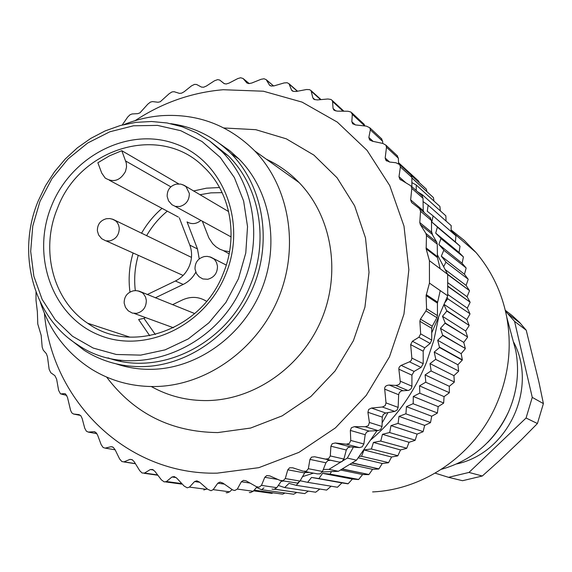 <?xml version="1.0" encoding="UTF-8"?>
<svg xmlns="http://www.w3.org/2000/svg" width="572" height="572" viewBox="0 0 572 572"><rect width="100%" height="100%" fill="white"/><g stroke="black" fill="none" stroke-linecap="round" stroke-linejoin="round"><path stroke-width="0.86" d="M456.706 463.935C507.7 453.138 538.03 388.738 513.878 342.542M372.601 491.92C424.031 489.682 474.217 454.962 496.053 405.319C508.601 376.669 512.162 347.268 506.735 317.117C501.923 292.507 491.655 270.942 475.925 252.416L464.185 240.34L451.093 229.894M505.462 311.111L514.564 321.371L532.26 397.376L526.061 418.018L468.983 472.436L448.541 477.327L435.156 473.151M468.983 472.436L482.303 476.004L462.533 480.709L448.541 477.327M482.303 476.004L499.513 460.582L521.55 439.596L537.423 423.523L526.061 418.018M537.423 423.523L543.4 403.61L532.26 397.376M543.4 403.61L538.888 381.896L526.226 330.216L514.564 321.371M526.226 330.216L519.669 322.558L512.333 315.715L505.269 310.274M444.029 304.783L446.825 311.061L442.478 316.295L445.202 323.008L440.461 328.349L442.714 335.492L437.702 340.283L439.539 347.526L462.262 360.131L457.893 364.764L458.68 371.028L435.628 359.359L458.68 371.028M458.572 371.314L453.932 375.661L454.325 381.982L430.995 370.949L454.325 381.982M454.211 382.253L449.313 386.3L449.313 392.642L425.668 382.232L449.313 392.642M449.177 392.914L444.051 396.632L443.657 402.981L419.669 393.171L443.657 402.981M443.507 403.239L438.181 406.628L437.394 412.948L413.02 403.718L437.394 412.948M437.222 413.191L431.71 416.223L430.537 422.493L405.755 413.821L430.537 422.493M430.351 422.729L424.674 425.396L423.123 431.581L397.905 423.437L423.123 431.581M422.93 431.803L417.117 434.091L415.186 440.168L389.503 432.525L415.186 440.168M414.979 440.383L409.051 442.285L406.763 448.226L380.587 441.048L406.763 448.226M406.542 448.427L400.529 449.935L397.883 455.72L371.207 448.97L397.883 455.72M397.654 455.898L391.584 457.014L388.595 462.612L361.39 456.263L388.595 462.612M388.352 462.777L382.253 463.492L378.936 468.883L352.409 462.941M352.159 463.106L378.936 468.883M378.685 469.033L372.572 469.333L368.954 474.503L342.492 469.011M342.242 469.154L368.954 474.503M368.697 474.631L362.598 474.531L358.687 479.45L329.815 474.052L358.687 479.45M358.422 479.565L352.366 479.064L348.176 483.705L318.733 478.549L348.176 483.705M347.905 483.805L341.92 482.904L337.473 487.258L307.45 482.303L337.473 487.258M331.024 486.293L326.626 490.097L296.017 485.292L326.626 490.097M319.755 489.103L315.68 492.213L284.484 487.523L315.68 492.213M308.308 491.169L304.676 493.593L274.832 489.189M274.689 489.239L304.676 493.593M296.696 492.485L293.658 494.244L261.311 489.653L293.658 494.244M284.942 493.043L282.682 494.165L254.168 490.154M254.147 490.175L282.682 494.165M273.044 492.835L271.793 493.364L253.575 490.826M253.568 490.833L271.793 493.364M418.783 181.245L398.541 162.691L418.783 181.245L419.176 182.547M411.354 175.432L426.34 189.132L411.297 175.347M426.34 189.132L426.912 191.591M411.89 177.999L433.39 197.547L411.89 177.928M433.39 197.547L433.969 201.008M439.904 206.449L416.109 184.899L439.904 206.449L440.347 210.796M445.845 215.816L422.365 194.759L445.845 215.816L446.053 220.942M451.194 225.604L427.992 205.062L451.194 225.604L451.058 231.41M455.913 235.771L432.968 215.78L455.913 235.771L455.391 241.977L459.895 246.017L437.365 227.155L459.895 246.017M459.988 246.289L459.08 252.474L463.32 256.821L440.933 238.567L463.32 256.821M463.399 257.1L462.104 263.249L466.066 267.882L443.793 250.257L466.066 267.882M466.13 268.168L464.457 274.245L468.111 279.157L445.91 262.176L468.111 279.157M468.153 279.443L466.108 285.428L469.448 290.59L447.576 274.202M447.661 274.553L469.448 290.59M469.476 290.883L467.059 296.754L470.07 302.138L447.969 286.229M447.969 286.529L470.07 302.138M470.077 302.431L467.303 308.158L469.962 313.749L447.74 298.756L469.962 313.749M469.955 314.049L466.831 319.598L469.14 325.382L446.854 310.746M446.825 311.061L469.14 325.382M469.104 325.675L465.651 331.031L467.589 336.972L445.202 323.008M445.145 323.323L467.589 336.972M467.538 337.265L463.763 342.399L465.322 348.477L442.785 335.185M442.714 335.492L465.322 348.477M465.258 348.77L461.175 353.66L462.348 359.845L439.625 347.225M457.893 364.764L434.212 352.059L435.735 359.066M435.628 359.359L430.008 363.613L431.124 370.656M453.932 375.661L430.008 363.613M430.995 370.949L425.103 374.896L425.811 381.953M449.313 386.3L425.103 374.896M425.668 382.232L419.526 385.864L419.827 392.9M444.051 396.632L419.526 385.864M419.669 393.171L413.299 396.46L413.198 403.453M438.181 406.628L413.299 396.46M413.02 403.718L406.449 406.649L405.948 413.57M431.71 416.223L406.449 406.649M405.755 413.821L398.999 416.38L398.112 423.194M424.674 425.396L398.999 416.38M397.905 423.437L390.991 425.618L389.725 432.296M417.117 434.091L390.991 425.618M389.503 432.525L382.461 434.312L380.823 440.84M409.051 442.285L382.461 434.312M380.587 441.048L373.444 442.435L371.45 448.777M400.529 449.935L373.444 442.435M371.207 448.97L363.985 449.942L361.647 456.084M391.584 457.014L363.985 449.942M361.39 456.263L359.216 456.427M382.253 463.492L358.236 457.793M372.572 469.333L350.135 464.4M362.598 474.531L340.669 470.048M331.503 471.593L330.094 473.931M329.815 474.052L322.558 473.359L319.012 478.449M352.366 479.064L322.558 473.359M318.733 478.549L311.533 477.441L307.736 482.217M341.92 482.904L311.533 477.441M307.45 482.303L300.329 480.78L299.857 481.309M298.841 482.425L296.31 485.228M296.017 485.292L289.01 483.369L284.777 487.473M284.484 487.523L278.321 485.442M263.964 487.895L261.611 489.646M261.311 489.653L256.578 487.423M411.89 182.604L416.109 184.899M416.273 185.142L416.202 190.54M417.667 191.842L422.365 194.759M422.515 195.009L422.415 196.203M423.015 201.566L427.992 205.062M428.128 205.334L427.263 211.261L432.968 215.78M433.09 216.059L431.824 222.022L437.265 226.869M455.391 241.977L431.824 222.022M437.365 227.155L435.7 233.126L440.855 238.274M459.08 252.474L435.7 233.126M440.933 238.567L438.874 244.516L443.729 249.957M462.104 263.249L438.874 244.516M443.793 250.257L441.327 256.156L445.86 261.869M464.457 274.245L441.327 256.156M445.91 262.176L443.679 266.695M466.108 285.428L445.209 269.627M467.059 296.754L447.947 282.825M467.303 308.158L447.783 294.516M447.118 297.297L447.747 298.448M447.74 298.756L444.98 302.495M466.831 319.598L444.165 304.461M465.651 331.031L442.478 316.295M463.763 342.399L440.461 328.349M461.175 353.66L437.702 340.283M439.539 347.526L434.212 352.059M423.03 210.181L424.124 212.534M431.531 231.496L432.732 235.342M437.308 253.968L437.501 255.005M438.552 317.632L433.862 340.211L426.548 362.183C414.128 392.828 395.545 418.733 370.792 439.897M313.463 473.13L302.316 476.726M283.64 480.981L281.138 481.395M38.21 200.944L45.453 185.836L54.512 171.779L65.222 159.023L77.384 147.826L90.791 138.388L105.184 130.902L120.299 125.518L135.85 122.358L151.559 121.5L167.103 122.973L182.189 126.777L196.511 132.854L209.774 141.105L221.707 151.394C253.146 182.261 262.898 235.914 244.287 281.102C218.204 350.908 131.338 382.403 77.456 344.616C33.019 316.623 16.366 252.917 38.21 200.944M39.947 201.466L51.902 178.729L68.061 158.937L87.673 143.021L109.838 131.782L133.505 125.79L157.55 125.404L180.788 130.709L202.052 141.534L220.234 157.4L234.363 177.563L243.636 201.037L247.533 226.612L245.781 252.96L238.46 278.678L225.933 302.395L208.88 322.837L188.224 338.939L165.079 349.871L140.676 355.126L116.302 354.483L93.2 348.062L72.508 336.257L55.219 319.748L42.142 299.392L33.848 276.226L30.681 251.394L32.761 226.076L39.947 201.466M51.501 205.963C71.371 155.884 128.6 126.498 175.497 143.851C222.68 160.432 247.283 221.636 225.926 273.802C205.284 326.247 144.602 354.561 98.52 334.849C52.116 315.908 30.967 255.777 51.501 205.963M223.452 273.001C238.71 236.022 230.344 192.006 204.04 167.246C161.025 123.18 79.837 147.39 57.422 208.415C40.069 249.792 52.91 300.329 87.645 323.223C131.095 355.04 202.266 329.779 223.452 273.001M193.443 190.998L206.413 188.181L219.534 187.537M121.8 150.693L126.326 163.163L126.541 166.952L125.475 171.478C120.163 180.695 113.392 182.876 105.176 178.035L101.723 173.073L97.862 162.755L109.474 155.849L121.8 150.693L178.743 183.898M141.513 233.29C146.961 223.745 153.804 215.429 162.033 208.351M129.98 292.063C128.221 278.957 129.258 265.93 133.097 252.988M149.735 335.75L138.617 319.512L143.937 318.361L155.334 334.513M167.31 211.161C158.959 218.046 152.052 226.233 146.582 235.735M222.143 192.65L210.954 192.857L199.835 194.737M223.373 250.607L229.143 253.861M200.915 220.427C196.375 224.088 191.749 224.582 187.058 221.9L197.476 248.956L189.818 245.123L179.308 217.775M199.235 258.923L197.476 248.956M155.262 297.848L183.212 284.42C188.61 281.753 192.807 277.685 195.803 272.2M206.621 301.351C199.027 296.618 191.005 296.132 182.554 299.885L172.465 304.712M145.567 317.582L143.937 318.361M147.133 294.609L175.382 281.009C181.853 277.763 186.551 272.672 189.461 265.737C192.156 258.73 192.278 251.859 189.818 245.123M138.26 255.305C134.878 266.995 133.898 278.764 135.321 290.612M202.331 221.2L208.852 237.852L212.677 243.693L216.023 246.818L219.812 249.185L223.981 250.793L229.551 251.659M304.554 471.457L317.496 473.895L320.22 473.823L322.501 471.471L325.918 462.798L309.938 459.395L311.525 457.128L314.614 456.756L325.447 459.08L328.564 458.723L330.294 455.948L330.909 446.203L332.253 443.7L335.285 442.985L346.282 444.187L349.335 443.479L350.758 440.454L350.343 430.423L351.415 427.72L354.34 426.669L365.365 426.741L368.311 425.697L369.398 422.465L367.918 412.29L368.69 409.43L371.471 408.058L382.375 407.007L385.178 405.655L386.014 402.902L398.133 407.393L397.125 409.995L394.68 411.425L382.375 407.007M282.589 480.809L297.476 483.097L300 481.059L305.405 471.614M272.015 489.081L274.052 489.382L276.762 487.68L281.538 480.809M65.444 393.865L64.393 393.622L65.508 393.908L67.46 397.29L70.563 410.253L71.736 412.812L73.466 413.999L79.072 414.628L80.874 415.83L82.161 418.504L84.72 428.163L86.365 431.181L88.26 432.082L94.08 431.696L96.046 432.611L97.626 435.142L101.18 444.687L103.153 447.526L105.184 448.119L111.111 446.689L113.213 447.304L115.065 449.656L119.612 458.966L121.9 461.575L124.031 461.854L129.944 459.38L132.146 459.666L134.263 461.811L139.775 470.756L142.092 472.994L144.544 473.058L150.329 469.541L152.588 469.49L154.94 471.392L161.39 479.858L164.235 481.917L166.452 481.524L171.979 476.984L174.267 476.59L176.834 478.228L184.17 486.1L187.237 487.823L189.446 487.094L194.587 481.567L196.861 480.83L199.607 482.175L207.772 489.332L211.032 490.704L213.184 489.639L217.832 483.176L220.048 482.103L222.944 483.125L232.79 490.025L234.777 490.497L237.323 489.074L253.174 491.276L257.014 486.929M253.174 491.276L250.314 492.614L249.292 492.471M232.053 489.618L229.601 491.813L227.105 492.799L226.133 492.671M207.157 488.795L203.839 489.982M181.338 484.212L179.751 483.326M237.323 489.074L241.355 481.753L243.472 480.358L246.103 480.845L256.413 486.686L259.073 487.18L261.475 485.378L264.793 477.284L266.774 475.575L269.848 475.911L279.951 480.373L283.061 480.716L285.278 478.564L287.78 469.805L289.582 467.796L292.685 467.782L303.217 471.199L306.349 471.192L308.344 468.711L309.938 459.395M330.294 455.948L343.908 459.051L346.303 450.007L347.898 447.647L350.557 446.882L353.41 447.111L347.326 458.072L328.907 469.383L338.402 471.292L322.272 471.964M309.645 472.415L304.554 472.572M328.907 469.383L323.302 469.448M343.908 459.051L341.899 461.675L339.182 462.097L330.466 460.238L327.763 460.66L325.918 462.798M429.415 260.682L440.175 268.74L437.43 257.543L426.169 248.856L429.415 260.682L429.458 283.111L440.226 290.605L437.423 303.088L426.111 295.624L426.569 308.758L425.976 310.868L420.441 319.147L419.877 321.278L420.656 333.876L418.89 337.237L412.405 341.241L410.675 344.63L411.876 358.415L411.204 360.532L409.888 361.661L400.772 365.544L399.156 367.231L398.82 368.818L400.228 381.166C400.564 383.655 399.049 385.07 395.681 385.406L389.225 385.056C385.957 385.349 384.448 386.708 384.706 389.146L386.014 402.902M426.111 295.624L429.458 283.111M426.169 248.856L426.462 235.478L425.868 233.39L436.743 242.17L437.28 244.18L426.462 235.478M224.438 83.784L219.691 80.051L224.038 83.541L226.154 83.998L228.986 83.14L237.759 78.579L240.619 77.756L243.043 78.478L246.789 82.818L248.806 83.598L251.73 83.04L261.089 79.279L264.05 78.757L266.216 79.665L269.519 85.156L271.278 86.05L274.26 85.814L284.12 82.933L287.13 82.733L288.982 83.705L291.52 89.99L293.236 91.363L296.246 91.463L306.499 89.518L309.538 89.647L311.054 90.619L312.855 97.848L314.371 99.492L317.36 99.928L327.899 98.992L330.916 99.456L332.096 100.35L332.561 101.523L333.061 108.465L334.341 110.36L337.28 111.132L347.983 111.247L350.951 112.048L352.309 114.386L351.823 121.729L352.845 123.845L355.691 124.946L366.43 126.14L369.798 127.77L370.349 129.851L368.847 137.466L369.583 139.768L372.293 141.198L382.947 143.479L385.85 145.116L386.5 147.226L385.171 158.036L385.893 160.239L389.589 162.033L395.924 162.748L399.656 164.586L400.386 166.945L399.006 176.705L399.799 179.15L410.989 185.907L411.819 188.374L410.653 199.864L411.568 202.431L419.598 208.666L420.542 211.261L419.791 222.558L420.356 224.624L425.868 233.39M135.121 120.656C162.233 102.767 191.577 92.464 223.166 89.725L263.399 91.22L302.095 102.116L337.28 122.093L367.06 150.357L389.754 185.607L403.989 226.097L408.858 269.719L403.954 314.114L389.475 356.814L366.202 395.452L335.442 427.877L298.956 452.366L258.801 467.674L217.188 473.151C127.427 475.303 52.088 401.694 44.409 313.277M219.691 80.051L217.639 79.622L214.443 80.802L206.342 86.072L203.639 87.223L201.458 87.08L196.618 84.492L194.501 84.384L191.47 85.886L184.12 91.763L181.574 93.179L179.365 93.358L174.131 91.713L171.986 91.92L169.155 93.715L160.253 101.766L158.051 102.259L152.524 101.587L150.393 102.109L147.798 104.168L139.954 112.841L137.795 113.642L132.089 113.957L130.001 114.786L127.663 117.081L122.229 124.996M64.393 393.622L60.518 393.915L58.623 390.383L56.621 379.129L54.891 375.654L50.758 372.694L49.135 369.269L47.462 356.685L46.303 353.603L43.265 350.164L42.185 347.118L41.177 335.349L37.781 324.017L37.366 311.754L36.007 300.271L36.015 292.142M338.402 471.292L356.506 460.195L377.005 430.68M387.952 412.619L382.125 422.887M347.326 458.072L356.506 460.195M353.41 447.111L359.502 447.604L346.282 444.187M350.758 440.454L363.863 443.972L362.169 446.839L359.502 447.604M363.863 443.972L365.193 434.706L366.509 432.16L369.076 431.059L378.099 430.623L365.365 426.741M369.398 422.465L382.039 426.469L380.68 429.522L378.099 430.623M382.039 426.469L382.268 417.117L383.276 414.435L385.714 413.013L394.68 411.425M437.423 303.088L437.451 315.615L436.915 317.689L432.246 326.19L431.71 328.264L431.731 340.104L430.144 343.45L424.774 347.855L423.187 351.194L423.201 363.685L421.049 367.424L414.085 371.414L411.933 375.153L411.911 386.672L411.046 388.831L408.773 390.361L401.415 390.869L399.342 392.556L398.663 394.716L398.133 407.393M440.226 290.605L447.719 295.817L431.717 332.89M440.175 268.74L447.654 274.345L447.719 295.817M437.28 244.18L437.43 257.543M436.743 242.17L432.067 234.198L431.531 232.203L431.51 220.57L420.542 211.261M429.929 217.431L431.51 220.57M423.259 211.79L423.015 198.284L411.819 188.374M421.285 195.059L422.143 195.824L423.015 198.284M411.89 186.708L411.89 177.42L400.386 166.945M410.246 174.267L411.039 174.989L411.89 177.42M398.584 163.649L398.355 158.201L396.975 155.412M381.352 138.524L382.668 141.32L382.711 143.429M363.549 123.731L365 125.976M437.308 254.64L447.654 274.345M119.941 360.088L120.928 361.275M151.301 386.55C168.697 396.253 187.609 400.929 208.036 400.564C255.219 399.499 301.959 366.488 321.614 319.298C341.32 272.115 331.71 216.216 299.127 182.59C289.561 172.73 278.65 164.943 266.409 159.238M227.985 149.349L226.483 149.256M124.031 124.546C136.286 119.634 148.87 116.674 161.776 115.666C197.891 113.47 228.886 125.225 254.747 150.922C289.554 186.965 299.685 247.29 278.342 298.348C257.042 349.428 206.714 385.242 156.17 386.515C132.575 386.965 111.011 381.174 91.477 369.14C66.795 353.296 49.75 330.995 40.34 302.245M219.841 143.765L229.851 150.801L239.017 159.03C270.513 190.719 280.065 244.423 261.368 290.083C242.728 335.757 197.976 368.032 152.86 369.305C140.161 369.655 127.935 367.846 116.18 363.863M170.749 123.666C193.987 126.848 214.071 136.815 230.995 153.553C262.834 185.621 272.472 240.011 253.518 286.279C234.627 332.568 189.318 365.286 143.679 366.602C121.85 367.088 101.98 361.633 84.063 350.228L69.419 338.824M209.981 141.263L228.307 155.849C259.473 186.429 269.155 239.532 250.743 284.241C228.278 343.236 160.732 377.105 107.972 357.865M511.833 336.057L515.801 350.8C519.583 371.793 517.131 392.22 508.429 412.062C494.337 441.484 472.007 460.56 441.441 469.297M125.711 161.025L170.856 186.844M183.212 284.42L175.382 281.009M97.404 230.966L98.606 234.949L101.702 238.717L105.784 240.826L109.752 240.926C116.037 239.125 119.205 234.813 119.262 227.999L118.59 225.018L117.16 222.422L115.537 220.763L112.033 219.005M167.196 196.589L168.561 200.872L171.936 204.719L175.275 206.37L179.694 206.535C186.107 204.676 189.325 200.314 189.339 193.45L186.05 186.665L182.783 184.706M195.038 269.183L196.503 273.652L199.092 276.769L202.817 278.943L207.7 279.286C214.221 277.484 217.474 273.087 217.474 266.102L216.573 262.62L215.036 260.131L213.814 258.894L209.688 256.785M124.188 303.231L125.482 307.407L128.235 310.81L132.339 313.098L136.687 313.342C143.071 311.597 146.282 307.25 146.318 300.314L145.574 297.125L143.565 293.894L142.185 292.635L137.902 290.841M308.344 468.711L322.501 471.471M287.78 469.805L304.368 472.887M285.278 478.564L300 481.059M264.793 477.284L277.842 479.443M261.475 485.378L276.762 487.68M241.355 481.753L250.035 483.075M217.832 483.176L224.317 484.112M229.601 491.813L213.184 489.639M194.587 481.567L199.75 482.289M206.399 489.325L189.446 487.094M171.979 476.984L176.126 477.577M181.839 483.612L166.452 481.524M150.329 469.541L153.532 470.02M157.629 474.932L144.544 473.058M129.944 459.38L132.296 459.752M135.357 463.606L124.031 461.854M111.111 446.689L112.677 446.961M115.136 449.806L105.184 448.119M325.447 459.08L339.182 462.097M330.466 460.238L314.614 456.756M346.303 450.007L330.909 446.203M335.285 442.985L350.557 446.882M365.193 434.706L350.343 430.423M354.34 426.669L369.076 431.059M382.268 417.117L367.918 412.29M371.471 408.058L385.714 413.013M398.663 394.716L384.706 389.146M389.225 385.056L402.724 390.619M407.865 390.483L395.681 385.406M400.228 381.166L411.933 386.207M411.933 375.153L398.848 369.183M401.136 365.372L414.085 371.414M421.049 367.424L409.509 361.84M411.854 358.065L423.201 363.685M423.187 351.194L410.675 344.63M412.405 341.241L424.774 347.855M430.144 343.45L418.89 337.237M420.656 333.876L431.731 340.104M431.71 328.264L419.877 321.278M420.441 319.147L432.246 326.19M436.915 317.689L425.976 310.868M426.569 308.758L437.451 315.615M437.53 302.109L426.233 294.623M437.308 256.578L426.047 247.862M432.067 234.198L420.356 224.624M419.791 222.558L431.531 232.203M410.653 199.864L423.03 210.46M399.006 176.705L405.848 182.761M385.171 158.036L389.618 162.04M386.5 147.226L398.355 158.201M368.847 137.466L373.137 141.377M370.349 129.851L382.668 141.32M351.823 121.729L355.298 124.896M352.309 114.386L364.764 125.947M333.061 108.465L335.821 110.968M332.561 101.523L343.1 111.19M312.855 97.848L314.95 99.714M311.433 91.413L320.57 99.635M291.52 89.99L293.014 91.284M289.246 84.163L297.326 91.248M269.391 84.971L270.334 85.764M266.337 79.844L273.559 85.993M246.789 82.818L247.247 83.197M243.043 78.478L249.285 83.598M223.909 127.978L255.798 129.687L286.307 138.832L313.892 155.098L337.094 177.792L354.633 205.856L365.494 237.902L369.019 272.286L364.929 307.171L353.403 340.69L335.049 371.013L310.868 396.51L282.203 415.844L250.622 428.049L217.825 432.575C171.25 432.074 134.177 413.57 106.606 377.062M61.604 394.187L66.738 395.359M73.466 413.999L80.538 415.458M88.26 432.082L96.918 433.698M94.966 431.86L94.08 431.696M506.735 317.117L515.801 350.8C519.591 371.814 517.131 392.235 508.436 412.069C503.281 423.466 496.339 433.605 487.616 442.485M451.072 230.909L475.925 252.416M520.413 323.344L508.558 314.264M87.645 323.223L129.98 337.18M178.314 217.031L109.402 180.287M228.307 155.849L221.707 151.394M191.477 257.393L113.149 219.405L109.831 218.554L106.413 218.718C100.443 220.399 97.426 224.331 97.369 230.516M183.112 275.447L106.22 240.919M228.671 211.619L184.205 185.385L180.716 184.105L176.276 184.12C170.206 185.843 167.167 189.861 167.16 196.175M231.081 236.915L175.103 206.32M226.276 265.086L210.703 257.121L207.207 256.37L204.347 256.556C198.112 258.287 194.995 262.384 195.009 268.847M194.716 313.578L139.253 291.191L136.036 290.619L133.433 290.812C127.284 292.507 124.188 296.525 124.16 302.874M173.48 327.77L134.248 313.449M165.651 481.931L180.63 483.948M144.044 473.273L157.865 475.246M123.809 461.933L135.435 463.728M419.598 208.666L430.609 218.068M411.568 202.431L412.848 203.525M410.989 185.907L422.143 195.824M399.799 179.15L400.8 180.03M399.656 164.586L411.039 174.989M385.893 160.239L386.772 161.032M385.85 145.116L397.526 155.963M369.448 139.618L370.241 140.34M369.798 127.77L381.839 139.017M352.395 123.395L353.124 124.06M351.78 112.777L364.242 124.374M333.562 109.681L334.241 110.296M332.096 100.35L343.901 111.197M313.256 98.663L313.892 99.228M311.061 90.626L321.014 99.592M291.799 90.462L292.399 90.984M288.989 83.712L297.533 91.213M269.519 85.156L270.098 85.643M266.209 79.665L273.63 85.979M254.747 150.922L299.127 182.59M230.995 153.553L239.017 159.03"/></g></svg>
